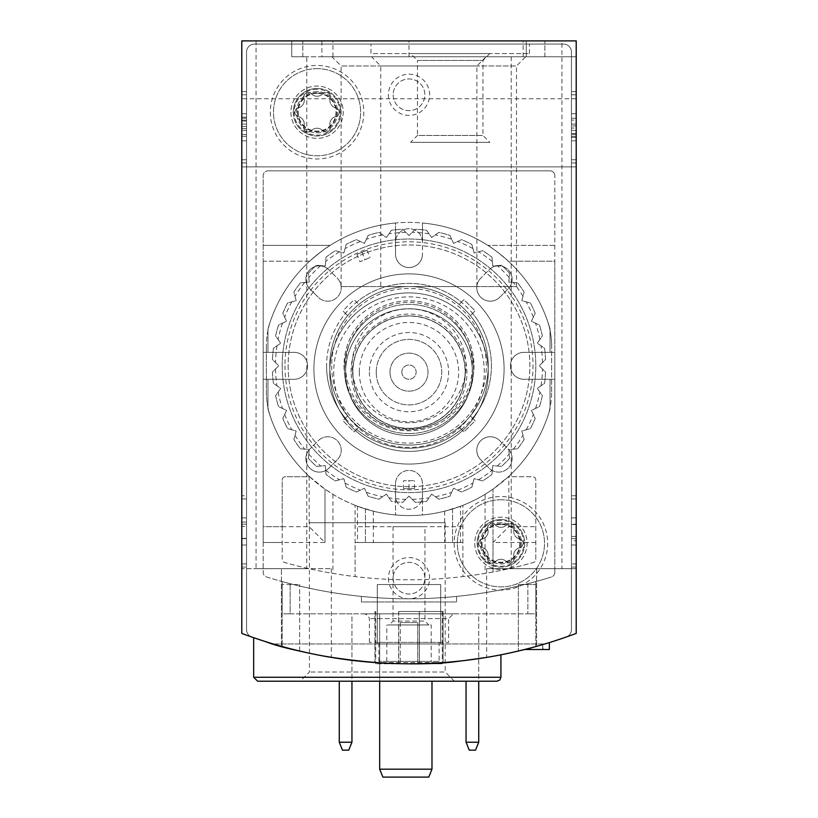 <?xml version="1.0" encoding="UTF-8"?>
<svg xmlns="http://www.w3.org/2000/svg" width="818" height="818" viewBox="0 0 818 818"><rect width="100%" height="100%" fill="white"/><g stroke="black" fill="none" stroke-linecap="round" stroke-linejoin="round"><path stroke-width="0.61" stroke-dasharray="4.09 3.07" d="M241.791 162.935L241.791 91.616L241.791 162.935L246.545 162.935L246.545 91.616L241.791 91.616L241.791 94.786L241.791 91.616L246.545 91.616L246.545 162.935L241.791 162.935L246.545 162.935L246.545 91.616L241.791 91.616L246.545 91.616L246.545 162.935L241.791 162.935M241.791 633.408L241.791 568.684L241.791 633.408A475.483 475.483 0 0 0 576.209 633.408A475.483 475.483 0 0 1 536.588 646.343C506.649 653.746 490.002 657.427 486.659 657.396C489.951 657.437 506.598 653.756 536.588 646.343C506.649 653.746 490.002 657.427 486.659 657.396C489.951 657.437 506.598 653.756 536.588 646.343A475.483 475.483 0 0 0 576.209 633.408L576.209 40.9L576.209 56.749L576.209 40.9L241.791 40.9L241.791 633.408A475.483 475.483 0 0 0 281.412 646.343C311.351 653.746 327.998 657.427 331.341 657.396C328.049 657.437 311.402 653.756 281.412 646.343C311.351 653.746 327.998 657.427 331.341 657.396C328.049 657.437 311.402 653.756 281.412 646.343A475.483 475.483 0 0 1 241.791 633.408M241.791 166.903L241.791 98.753L241.791 166.903L241.791 132.823L241.791 166.903L576.209 166.903L576.209 98.753L576.209 166.903L576.209 98.753L576.209 166.903L241.791 166.903L576.209 166.903M241.791 132.823L241.791 98.753L241.791 132.823M241.791 567.099L241.791 498.949L241.791 567.099L246.545 567.099L246.545 495.78L241.791 495.78L241.791 498.949L241.791 495.78L246.545 495.78L246.545 567.099L241.791 567.099M263.151 640.852C291.862 654.144 405.973 671.701 464.471 660.535M486.454 657.427L485.381 657.6A475.483 475.483 0 0 0 501.577 654.676M289.756 648.582A475.483 475.483 0 0 0 464.542 660.525C406.249 671.711 291.791 654.155 263.181 640.862M526.444 649.042L524.594 649.512A475.483 475.483 0 0 0 542.702 644.594L524.594 649.512L549.348 642.59A475.483 475.483 0 0 1 524.594 649.512L549.348 649.512L549.348 642.59A475.483 475.483 0 0 1 543.019 644.502L530.81 647.907L549.348 642.59L549.348 649.512L543.019 649.512L543.019 644.502M528.571 649.512L530.81 649.512L530.81 647.907L528.571 648.5L528.571 649.512L543.019 649.512M291.719 40.9L291.719 56.749L291.719 40.9L256.054 40.9L576.209 40.9L526.281 40.9L526.281 56.749L526.281 40.9L561.946 40.9L291.719 40.9L291.719 56.749L306.77 56.749L291.719 56.749L302.813 56.749L291.719 56.749L291.719 40.9M576.209 563.929L576.209 498.949L576.209 567.099L576.209 563.929L571.455 563.929L571.455 495.78L571.455 567.099L571.455 563.929L576.209 563.929M576.209 498.949L576.209 495.78L576.209 498.949L571.455 498.949L576.209 498.949M576.209 159.766L576.209 91.616L576.209 162.935L576.209 159.766L571.455 159.766L571.455 91.616L571.455 162.935L571.455 91.616L571.455 162.935L571.455 159.766L576.209 159.766M576.209 94.786L576.209 91.616L576.209 94.786L571.455 94.786L576.209 94.786M576.209 568.684L576.209 633.408L576.209 568.684L486.659 568.684L576.209 568.684M477.15 543.326A23.773 23.773 0 0 0 512.814 563.909A23.773 23.773 0 0 0 512.814 522.733A23.773 23.773 0 0 0 477.15 543.326M293.304 112.219A23.773 23.773 0 0 0 328.959 132.813A23.773 23.773 0 0 0 328.959 91.636A23.773 23.773 0 0 0 293.304 112.219M388.397 578.193A20.603 20.603 0 0 0 419.307 596.036A20.603 20.603 0 0 0 419.307 560.35A20.603 20.603 0 0 0 388.397 578.193M388.397 94.786A20.603 20.603 0 0 0 419.307 112.628A20.603 20.603 0 0 0 419.307 76.943A20.603 20.603 0 0 0 388.397 94.786M445.186 522.722L309.419 522.722L445.186 522.722L445.186 672.007L309.419 672.007L445.186 672.007L454.389 681.21L257.639 681.21M454.389 681.21L300.206 681.21L309.419 672.007L309.419 522.722M371.536 56.749L525.718 56.749L371.536 56.749L380.738 65.961L516.506 65.961L380.738 65.961L380.738 286.566L516.506 286.566L380.738 286.566M331.914 56.749L486.086 56.749L331.914 56.749L341.116 65.961L476.884 65.961L341.116 65.961L341.116 286.566L476.884 286.566L341.116 286.566M321.873 56.749L576.209 56.749L302.813 56.749L321.873 56.749L321.873 40.9M544.88 56.749L544.88 40.9L544.88 56.749M526.281 56.749L526.281 40.9L526.281 56.749M561.946 568.684L511.23 568.684L561.946 568.684L561.946 40.9M281.412 646.343L281.412 568.684L331.341 568.684L241.791 568.684L281.412 568.684L281.412 646.343A475.483 475.483 0 0 1 251.852 637.058A475.483 475.483 0 0 0 566.148 637.058A7.924 7.924 0 0 0 571.455 629.574L571.455 51.994A7.924 7.924 0 0 0 563.53 44.07L254.47 44.07A7.924 7.924 0 0 0 246.545 51.994L246.545 629.574A7.924 7.924 0 0 0 251.852 637.058A7.924 7.924 0 0 1 246.545 629.574L246.545 51.994A7.924 7.924 0 0 1 254.47 44.07L563.53 44.07A7.924 7.924 0 0 1 571.455 51.994L571.455 629.574A7.924 7.924 0 0 1 566.148 637.058A475.483 475.483 0 0 1 524.594 649.512L526.444 649.512M306.77 568.684L256.054 568.684L306.77 568.684L306.77 56.749M393.151 94.786A15.849 15.849 0 0 0 416.924 108.518A15.849 15.849 0 0 0 416.924 81.064A15.849 15.849 0 0 0 393.151 94.786A15.849 15.849 0 0 0 409 110.635A15.849 15.849 0 0 0 424.849 94.786A15.849 15.849 0 0 0 409 78.937A15.849 15.849 0 0 0 393.151 94.786M393.151 578.193A15.849 15.849 0 0 0 416.924 591.915A15.849 15.849 0 0 0 416.924 564.461A15.849 15.849 0 0 0 393.151 578.193A15.849 15.849 0 0 0 409 594.042A15.849 15.849 0 0 0 424.849 578.193A15.849 15.849 0 0 0 409 562.344A15.849 15.849 0 0 0 393.151 578.193M297.588 112.219A19.489 19.489 0 0 0 326.822 129.101A19.489 19.489 0 0 0 326.822 95.348A19.489 19.489 0 0 0 297.588 112.219A19.489 19.489 0 0 0 317.077 131.708A19.489 19.489 0 0 0 336.556 112.219A19.489 19.489 0 0 0 317.077 92.731A19.489 19.489 0 0 0 297.588 112.219M481.444 543.326A19.489 19.489 0 0 0 510.667 560.197A19.489 19.489 0 0 0 510.667 526.444A19.489 19.489 0 0 0 481.444 543.326A19.489 19.489 0 0 0 500.923 562.804A19.489 19.489 0 0 0 520.412 543.326A19.489 19.489 0 0 0 500.923 523.837A19.489 19.489 0 0 0 481.444 543.326M576.209 98.753L241.791 98.753M530.81 649.512L549.348 649.512M542.702 649.512L542.702 644.594M576.209 91.616L571.455 91.616L576.209 91.616M576.209 162.935L571.455 162.935L576.209 162.935M576.209 113.722L571.455 113.722L571.455 140.829L571.455 113.722L571.455 120.052L571.455 113.722L576.209 113.722L576.209 120.052L571.455 120.052L571.455 134.387L571.455 120.052L576.209 120.052L576.209 113.722L576.209 140.829L576.209 113.722M576.209 137.383L576.209 140.829L576.209 137.383L571.455 137.383M576.209 133.538L576.209 120.052L576.209 134.387L576.209 133.538L571.455 133.538L576.209 133.538M576.209 128.058L576.209 134.387L576.209 125.921L571.455 125.921L576.209 125.921L576.209 128.058L571.455 128.058L576.209 128.058M576.209 130.44L571.455 130.44L571.455 118.242L571.455 136.309L571.455 130.44L576.209 130.44L576.209 124.121L571.455 124.121L571.455 118.242L571.455 124.121L576.209 124.121L576.209 118.242L571.455 118.242L576.209 118.242L576.209 136.309L571.455 136.309L576.209 136.309L576.209 130.44M576.209 124.121L576.209 118.242L576.209 124.121L571.455 124.121M576.209 118.242L571.455 118.242L576.209 118.242M576.209 495.78L571.455 495.78L576.209 495.78M576.209 567.099L571.455 567.099L576.209 567.099M576.209 536.424L571.455 536.424L571.455 517.886L576.209 517.886L571.455 517.886L576.209 517.886L576.209 544.982L576.209 524.522L571.455 524.522L571.455 544.982L571.455 524.522M576.209 524.522L576.209 540.78L571.455 540.78M576.209 517.886L576.209 544.982L571.455 544.982L571.455 517.886L571.455 544.982L576.209 544.982L576.209 540.78M571.455 536.424L571.455 524.205L576.209 524.205M571.455 517.886L571.455 524.205M246.545 140.829L241.791 140.829L241.791 113.722L241.791 140.829L246.545 140.829L246.545 113.722L246.545 140.829M246.545 134.51L241.791 134.51L246.545 134.51L246.545 120.174L246.545 134.51M246.545 128.63L241.791 128.63L246.545 128.63M246.545 117.178L246.545 113.722L246.545 117.178L241.791 117.178L241.791 113.722L241.791 117.178M246.545 130.44L246.545 118.242L246.545 136.309L246.545 130.44L241.791 130.44L241.791 136.309L241.791 118.242L241.791 130.44L246.545 130.44L246.545 136.309L246.545 130.44L241.791 130.44M246.545 136.309L241.791 136.309L246.545 136.309M246.545 118.242L241.791 118.242L246.545 118.242M246.545 124.121L241.791 124.121L246.545 124.121M241.791 538.663L246.545 538.663L246.545 544.982L241.791 544.982L241.791 517.886L241.791 538.346L241.791 517.886L246.545 517.886L246.545 544.982L246.545 526.455L241.791 526.455M246.545 538.663L246.545 526.455M241.791 544.982L246.545 544.982L241.791 544.982L241.791 517.886L246.545 517.886L246.545 538.346L246.545 517.886L241.791 517.886M246.545 538.346L241.791 538.346M246.545 544.982L246.545 517.886M374.92 662.56L443.08 662.56L419.307 663.664A475.483 475.483 0 0 1 398.693 663.664L374.92 662.56L374.92 611.475L374.92 662.56M299.644 651.026A475.483 475.483 0 0 1 282.21 646.557A475.483 475.483 0 0 0 299.644 651.026L299.644 584.533L299.644 651.026M535.79 646.557A475.483 475.483 0 0 1 518.356 651.026A475.483 475.483 0 0 0 535.79 646.557L535.79 584.533L535.79 646.557M273.181 643.97A475.483 475.483 0 0 0 544.819 643.97A475.483 475.483 0 0 1 273.181 643.97L544.819 643.97L273.181 643.97M370.963 44.07L529.45 44.07L370.963 44.07L370.963 53.579L529.45 53.579L370.963 53.579M474.777 543.326A26.156 26.156 0 0 0 514.001 565.974A26.156 26.156 0 0 0 514.001 520.677A26.156 26.156 0 0 0 474.777 543.326A26.156 26.156 0 0 0 514.001 565.974A26.156 26.156 0 0 0 514.001 520.677A26.156 26.156 0 0 0 474.777 543.326M290.922 112.219A26.156 26.156 0 0 0 330.145 134.868A26.156 26.156 0 0 0 330.145 89.571A26.156 26.156 0 0 0 290.922 112.219A26.156 26.156 0 0 0 330.145 134.868A26.156 26.156 0 0 0 330.145 89.571A26.156 26.156 0 0 0 290.922 112.219M329.756 372.149A79.244 79.244 0 0 0 448.622 440.779A79.244 79.244 0 0 0 448.622 303.519A79.244 79.244 0 0 0 329.756 372.149A79.244 79.244 0 0 0 448.622 440.779A79.244 79.244 0 0 0 448.622 303.519A79.244 79.244 0 0 0 329.756 372.149M454.174 543.326A46.759 46.759 0 0 0 524.307 583.817A46.759 46.759 0 0 0 524.307 502.835A46.759 46.759 0 0 0 454.174 543.326M270.318 112.219A46.759 46.759 0 0 0 340.452 152.71A46.759 46.759 0 0 0 340.452 71.728A46.759 46.759 0 0 0 270.318 112.219M410.585 142.332L489.829 142.332L410.585 142.332L417.446 135.471L482.968 135.471L417.446 135.471L417.446 60.44L482.968 60.44L417.446 60.44L410.585 53.579L489.829 53.579L410.585 53.579M352.895 372.149A56.105 56.105 0 0 0 437.057 420.738A56.105 56.105 0 0 0 437.057 323.56A56.105 56.105 0 0 0 352.895 372.149M369.378 372.149A39.622 39.622 0 0 0 428.816 406.464A39.622 39.622 0 0 0 428.816 337.834A39.622 39.622 0 0 0 369.378 372.149M345.605 372.149A63.395 63.395 0 0 0 440.697 427.057A63.395 63.395 0 0 0 440.697 317.251A63.395 63.395 0 0 0 345.605 372.149A63.395 63.395 0 0 0 440.697 427.057A63.395 63.395 0 0 0 440.697 317.251A63.395 63.395 0 0 0 345.605 372.149A63.395 63.395 0 0 0 440.697 427.057A63.395 63.395 0 0 0 440.697 317.251A63.395 63.395 0 0 0 345.605 372.149A63.395 63.395 0 0 0 440.697 427.057A63.395 63.395 0 0 0 440.697 317.251A63.395 63.395 0 0 0 345.605 372.149A63.395 63.395 0 0 0 440.697 427.057A63.395 63.395 0 0 0 440.697 317.251A63.395 63.395 0 0 0 345.605 372.149A63.395 63.395 0 0 0 440.697 427.057A63.395 63.395 0 0 0 440.697 317.251A63.395 63.395 0 0 0 345.605 372.149A63.395 63.395 0 0 0 440.697 427.057A63.395 63.395 0 0 0 440.697 317.251A63.395 63.395 0 0 0 345.605 372.149A63.395 63.395 0 0 0 440.697 427.057A63.395 63.395 0 0 0 440.697 317.251A63.395 63.395 0 0 0 345.605 372.149M352.732 372.149A56.268 56.268 0 0 0 437.129 420.881A56.268 56.268 0 0 0 437.129 323.427A56.268 56.268 0 0 0 352.732 372.149A56.268 56.268 0 0 0 437.129 420.881A56.268 56.268 0 0 0 437.129 323.427A56.268 56.268 0 0 0 352.732 372.149M359.327 372.149A49.673 49.673 0 0 0 433.837 415.166A49.673 49.673 0 0 0 433.837 329.133A49.673 49.673 0 0 0 359.327 372.149M333.713 372.149A75.287 75.287 0 0 0 446.638 437.344A75.287 75.287 0 0 0 446.638 306.954A75.287 75.287 0 0 0 333.713 372.149M376.239 372.149A32.761 32.761 0 0 0 425.38 400.523A32.761 32.761 0 0 0 425.38 343.775A32.761 32.761 0 0 0 376.239 372.149A32.761 32.761 0 0 0 425.38 400.523A32.761 32.761 0 0 0 425.38 343.775A32.761 32.761 0 0 0 376.239 372.149M389.981 372.149A19.018 19.018 0 0 0 418.509 388.622A19.018 19.018 0 0 0 418.509 355.677A19.018 19.018 0 0 0 389.981 372.149A19.018 19.018 0 0 0 418.509 388.622A19.018 19.018 0 0 0 418.509 355.677A19.018 19.018 0 0 0 389.981 372.149M401.863 372.149A7.137 7.137 0 0 0 412.569 378.325A7.137 7.137 0 0 0 412.569 365.973A7.137 7.137 0 0 0 401.863 372.149A7.137 7.137 0 0 0 412.569 378.325A7.137 7.137 0 0 0 412.569 365.973A7.137 7.137 0 0 0 401.863 372.149M398.693 611.475L398.693 663.664L398.693 611.475L419.307 611.475L419.307 663.664L419.307 611.475L443.08 611.475L443.08 662.56L443.08 611.475L398.693 611.475M398.611 611.475L442.282 611.475L398.611 611.475L398.611 663.776L375.718 663.776L442.282 663.776L398.611 663.776M375.718 611.475L375.718 663.776L375.718 611.475M419.389 611.475L419.389 663.776M442.282 611.475L442.282 663.776L442.282 611.475M417.722 663.776L400.278 663.776L417.722 663.776L417.722 622.57L417.722 663.776M400.278 622.57L400.278 663.776L400.278 622.57L417.722 622.57L400.278 622.57M282.21 584.533L282.21 646.557L282.21 584.533L299.644 584.533L282.21 584.533M518.356 584.533L535.79 584.533L518.356 584.533L518.356 651.026L518.356 584.533M440.697 643.97L377.303 643.97L440.697 643.97L377.303 643.97L440.697 643.97L440.697 584.533L440.697 643.97L440.697 584.533L377.303 584.533L377.303 643.97L377.303 584.533L440.697 584.533L440.697 643.97M377.303 584.533L377.303 643.97L377.303 584.533L440.697 584.533L377.303 584.533M317.077 68.64A43.589 43.589 0 0 0 279.327 134.019A43.589 43.589 0 0 0 354.818 134.019A43.589 43.589 0 0 0 317.077 68.64A43.589 43.589 0 0 0 279.327 134.019A43.589 43.589 0 0 0 354.818 134.019A43.589 43.589 0 0 0 317.077 68.64M335.85 107.904A7.771 7.771 0 0 1 330.206 98.119A4.438 4.438 0 0 0 322.721 93.804A4.438 4.438 0 0 1 330.206 98.119A7.771 7.771 0 0 0 335.85 107.904A4.438 4.438 0 0 1 335.85 116.545A7.771 7.771 0 0 0 330.206 126.32A4.438 4.438 0 0 1 322.721 130.645A7.771 7.771 0 0 0 311.423 130.645A4.438 4.438 0 0 1 303.948 126.32A7.771 7.771 0 0 0 298.294 116.545A4.438 4.438 0 0 1 298.294 107.904A7.771 7.771 0 0 0 303.948 98.119A4.438 4.438 0 0 1 311.423 93.804A7.771 7.771 0 0 0 322.721 93.804A7.771 7.771 0 0 1 311.423 93.804A4.438 4.438 0 0 0 303.948 98.119A7.771 7.771 0 0 1 298.294 107.904A4.438 4.438 0 0 0 298.294 116.545A7.771 7.771 0 0 1 303.948 126.32A4.438 4.438 0 0 0 311.423 130.645A7.771 7.771 0 0 1 322.721 130.645A4.438 4.438 0 0 0 330.206 126.32A7.771 7.771 0 0 1 335.85 116.545A4.438 4.438 0 0 0 335.85 107.904M317.077 91.616A20.603 20.603 0 0 0 299.235 122.526A20.603 20.603 0 0 0 334.92 122.526A20.603 20.603 0 0 0 317.077 91.616A20.603 20.603 0 0 0 299.235 122.526A20.603 20.603 0 0 0 334.92 122.526A20.603 20.603 0 0 0 317.077 91.616M317.077 88.446A23.773 23.773 0 0 0 296.484 124.111A23.773 23.773 0 0 0 337.66 124.111A23.773 23.773 0 0 0 317.077 88.446A23.773 23.773 0 0 0 296.484 124.111A23.773 23.773 0 0 0 337.66 124.111A23.773 23.773 0 0 0 317.077 88.446M317.077 93.303A18.916 18.916 0 0 0 300.697 121.677A18.916 18.916 0 0 0 333.458 121.677A18.916 18.916 0 0 0 317.077 93.303M500.923 499.737A43.589 43.589 0 0 0 463.182 565.115A43.589 43.589 0 0 0 538.673 565.115A43.589 43.589 0 0 0 500.923 499.737A43.589 43.589 0 0 0 463.182 565.115A43.589 43.589 0 0 0 538.673 565.115A43.589 43.589 0 0 0 500.923 499.737M519.706 539.001A7.771 7.771 0 0 1 514.052 529.226A4.438 4.438 0 0 0 506.577 524.9A4.438 4.438 0 0 1 514.052 529.226A7.771 7.771 0 0 0 519.706 539.001A4.438 4.438 0 0 1 519.706 547.641A7.771 7.771 0 0 0 514.052 557.426A4.438 4.438 0 0 1 506.577 561.741A7.771 7.771 0 0 0 495.279 561.741A4.438 4.438 0 0 1 487.794 557.426A7.771 7.771 0 0 0 482.15 547.641A4.438 4.438 0 0 1 482.15 539.001A7.771 7.771 0 0 0 487.794 529.226A4.438 4.438 0 0 1 495.279 524.9A7.771 7.771 0 0 0 506.577 524.9A7.771 7.771 0 0 1 495.279 524.9A4.438 4.438 0 0 0 487.794 529.226A7.771 7.771 0 0 1 482.15 539.001A4.438 4.438 0 0 0 482.15 547.641A7.771 7.771 0 0 1 487.794 557.426A4.438 4.438 0 0 0 495.279 561.741A7.771 7.771 0 0 1 506.577 561.741A4.438 4.438 0 0 0 514.052 557.426A7.771 7.771 0 0 1 519.706 547.641A4.438 4.438 0 0 0 519.706 539.001M500.923 522.722A20.603 20.603 0 0 0 483.08 553.622A20.603 20.603 0 0 0 518.765 553.622A20.603 20.603 0 0 0 500.923 522.722A20.603 20.603 0 0 0 483.08 553.622A20.603 20.603 0 0 0 518.765 553.622A20.603 20.603 0 0 0 500.923 522.722M500.923 519.553A23.773 23.773 0 0 0 480.34 555.207A23.773 23.773 0 0 0 521.516 555.207A23.773 23.773 0 0 0 500.923 519.553A23.773 23.773 0 0 0 480.34 555.207A23.773 23.773 0 0 0 521.516 555.207A23.773 23.773 0 0 0 500.923 519.553M500.923 524.41A18.916 18.916 0 0 0 484.542 552.784A18.916 18.916 0 0 0 517.303 552.784A18.916 18.916 0 0 0 500.923 524.41M351.944 742.233L339.265 742.233L342.466 750.157L348.744 750.157L351.944 742.233L351.944 613.848L339.265 613.848L351.944 613.848L351.944 681.21M339.265 742.233L339.265 681.21M478.734 742.233L466.055 742.233L469.256 750.157L475.534 750.157L478.734 742.233L478.734 613.848L466.055 613.848L478.734 613.848L478.734 681.21M466.055 742.233L466.055 681.21M379.675 769.176L382.885 777.1L428.775 777.1L431.986 769.176L379.675 769.176L379.675 613.848L431.986 613.848L379.675 613.848L379.675 681.21M431.986 769.176L431.986 681.21M361.454 596.414A475.483 475.483 0 0 1 266.515 576.946A4.755 4.755 0 0 1 263.191 572.406L263.191 379.286L267.946 379.286L267.946 408.928L267.946 379.286L294.091 379.286L263.191 379.286L263.191 572.406A4.755 4.755 0 0 0 266.515 576.946A475.483 475.483 0 0 0 551.485 576.946A475.483 475.483 0 0 1 456.546 596.414L456.546 601.966L361.454 601.966L361.454 596.414A475.483 475.483 0 0 1 290.134 583.694A475.483 475.483 0 0 0 527.866 583.694A475.483 475.483 0 0 1 456.546 596.414L456.546 601.966L361.454 601.966L361.454 596.414M554.808 572.406A4.755 4.755 0 0 1 551.485 576.946A4.755 4.755 0 0 0 554.808 572.406L554.808 379.286L554.808 572.406M550.054 379.286L554.808 379.286L554.808 352.343L550.054 352.343L550.054 329.03L550.054 352.343L523.909 352.343L554.808 352.343L554.808 175.614L554.808 379.286L523.909 379.286A13.477 13.477 0 0 1 510.432 365.81A13.477 13.477 0 0 1 523.909 352.343L554.808 352.343L523.909 352.343A13.477 13.477 0 0 0 510.432 365.81A13.477 13.477 0 0 0 523.909 379.286A13.477 13.477 0 0 1 510.432 365.81A13.477 13.477 0 0 1 523.909 352.343A13.477 13.477 0 0 0 510.432 365.81A13.477 13.477 0 0 0 523.909 379.286L550.054 379.286L550.054 408.928A146.606 146.606 0 0 1 508.387 476.751L532.62 476.751A3.17 3.17 0 0 1 535.79 479.921L535.79 559.42A3.17 3.17 0 0 1 533.489 562.477A456.464 456.464 0 0 1 284.511 562.477A3.17 3.17 0 0 1 282.21 559.42L282.21 479.921A3.17 3.17 0 0 1 285.38 476.751L309.613 476.751A146.606 146.606 0 0 1 267.946 408.928L267.946 379.286L267.946 408.928A146.606 146.606 0 0 0 395.523 514.962A146.606 146.606 0 0 1 355.114 505.319A146.606 146.606 0 0 0 462.886 505.319A146.606 146.606 0 0 1 422.477 514.962L422.477 483.888L422.477 514.962A146.606 146.606 0 0 0 550.054 408.928A146.606 146.606 0 0 1 267.946 408.928A146.606 146.606 0 0 0 550.054 408.928L550.054 379.286L550.054 408.928L550.054 379.286L554.808 379.286L523.909 379.286L550.054 379.286M267.946 352.343L263.191 352.343L263.191 175.614A4.755 4.755 0 0 1 267.946 170.86A4.755 4.755 0 0 0 263.191 175.614L263.191 352.343L294.091 352.343A13.477 13.477 0 0 1 307.568 365.81A13.477 13.477 0 0 1 294.091 379.286L263.191 379.286L263.191 352.343L294.091 352.343A13.477 13.477 0 0 1 307.568 365.81A13.477 13.477 0 0 1 294.091 379.286L263.191 379.286L263.191 352.343L267.946 352.343L267.946 329.03A146.606 146.606 0 0 1 395.523 222.997L395.523 254.071L395.523 222.997A146.606 146.606 0 0 0 267.946 329.03A146.606 146.606 0 0 1 550.054 329.03L550.054 352.343L550.054 329.03A146.606 146.606 0 0 0 422.477 222.997L422.477 254.071A13.477 13.477 0 0 1 409 267.547A13.477 13.477 0 0 1 395.523 254.071L395.523 242.189A13.477 13.477 0 0 1 409 228.713A13.477 13.477 0 0 1 422.477 242.189L422.477 222.997A146.606 146.606 0 0 1 550.054 329.03A146.606 146.606 0 0 0 267.946 329.03L267.946 352.343L294.091 352.343A13.477 13.477 0 0 1 307.568 365.81A13.477 13.477 0 0 1 294.091 379.286A13.477 13.477 0 0 0 307.568 365.81A13.477 13.477 0 0 0 294.091 352.343L267.946 352.343L267.946 329.03L267.946 352.343M550.054 170.86A4.755 4.755 0 0 1 554.808 175.614A4.755 4.755 0 0 0 550.054 170.86L267.946 170.86L550.054 170.86M263.191 261.208L263.191 526.68L263.191 261.208L309.613 261.208A146.606 146.606 0 0 0 271.014 319.439A79.244 79.244 0 0 0 266.361 346.219A79.244 79.244 0 0 1 271.014 319.439A146.606 146.606 0 0 1 309.613 261.208C319.337 252.844 326.198 247.557 330.196 245.359L263.191 245.359L330.196 245.359C326.198 247.557 319.337 252.844 309.613 261.208L263.191 261.208M460.514 506.24L444.665 511.178A146.606 146.606 0 0 1 373.335 511.178L357.486 506.24A146.606 146.606 0 0 1 332.926 494.307L325.002 489.133L309.153 476.332A146.606 146.606 0 0 1 271.014 418.519A79.244 79.244 0 0 1 266.361 391.74L266.361 346.219L266.361 391.74A79.244 79.244 0 0 0 271.014 418.519A146.606 146.606 0 0 0 309.613 476.751L285.38 476.751A3.17 3.17 0 0 0 282.21 479.921L282.21 526.68L263.191 526.68L263.191 542.528L263.191 526.68L309.153 526.68L325.002 542.528L263.191 542.528L282.21 542.528L282.21 559.42A3.17 3.17 0 0 0 284.511 562.477A456.464 456.464 0 0 0 325.002 571.976L332.926 573.387A456.464 456.464 0 0 0 355.114 576.588L355.114 542.528L462.886 542.528L355.114 542.528L355.114 505.319L355.114 576.588A456.464 456.464 0 0 0 462.886 576.588L462.886 505.319L462.886 576.588A456.464 456.464 0 0 0 485.074 573.387L492.998 571.976A456.464 456.464 0 0 0 533.489 562.477A3.17 3.17 0 0 0 535.79 559.42L535.79 479.921A3.17 3.17 0 0 0 532.62 476.751L508.387 476.751A146.606 146.606 0 0 0 546.986 418.519A79.244 79.244 0 0 0 551.639 391.74A79.244 79.244 0 0 1 546.986 418.519A146.606 146.606 0 0 1 508.847 476.332L508.847 526.68L492.998 542.528L492.998 571.976L492.998 489.133L485.074 494.307A146.606 146.606 0 0 1 460.514 506.24L460.514 542.528M409 464.072A95.093 95.093 0 0 0 491.352 321.433A95.093 95.093 0 0 0 326.648 321.433A95.093 95.093 0 0 0 409 464.072A95.093 95.093 0 0 0 491.352 321.433A95.093 95.093 0 0 0 326.648 321.433A95.093 95.093 0 0 0 409 464.072A95.093 95.093 0 0 0 491.352 321.433A95.093 95.093 0 0 0 326.648 321.433A95.093 95.093 0 0 0 409 464.072A95.093 95.093 0 0 0 491.352 321.433A95.093 95.093 0 0 0 326.648 321.433A95.093 95.093 0 0 0 409 464.072M395.523 483.888L395.523 514.962L395.523 483.888A13.477 13.477 0 0 1 409 470.411A13.477 13.477 0 0 1 422.477 483.888L422.477 495.78A13.477 13.477 0 0 1 409 509.246A13.477 13.477 0 0 1 395.523 495.78L395.523 483.888A13.477 13.477 0 0 1 409 470.411A13.477 13.477 0 0 1 422.477 483.888A13.477 13.477 0 0 0 409 470.411A13.477 13.477 0 0 0 395.523 483.888L395.523 495.78A13.477 13.477 0 0 0 409 509.246A13.477 13.477 0 0 0 422.477 495.78L422.477 483.888A13.477 13.477 0 0 0 409 470.411A13.477 13.477 0 0 0 395.523 483.888M422.477 254.071A13.477 13.477 0 0 1 409 267.547A13.477 13.477 0 0 1 395.523 254.071L395.523 242.189A13.477 13.477 0 0 1 409 228.713A13.477 13.477 0 0 1 422.477 242.189L422.477 254.071A13.477 13.477 0 0 1 409 267.547A13.477 13.477 0 0 1 395.523 254.071A13.477 13.477 0 0 0 409 267.547A13.477 13.477 0 0 0 422.477 254.071M480.728 459.757L489.133 468.162L480.728 459.757A13.477 13.477 0 0 1 480.728 440.708A13.477 13.477 0 0 1 499.778 440.708L508.183 449.113A13.477 13.477 0 0 1 508.183 468.162A13.477 13.477 0 0 1 489.133 468.162L480.728 459.757A13.477 13.477 0 0 1 480.728 440.708A13.477 13.477 0 0 1 499.778 440.708L508.183 449.113A13.477 13.477 0 0 1 508.183 468.162A13.477 13.477 0 0 1 489.133 468.162L480.728 459.757A13.477 13.477 0 0 1 480.728 440.708A13.477 13.477 0 0 1 499.778 440.708A13.477 13.477 0 0 0 480.728 440.708A13.477 13.477 0 0 0 480.728 459.757M328.867 468.162L337.272 459.757L328.867 468.162A13.477 13.477 0 0 1 309.817 468.162A13.477 13.477 0 0 1 309.817 449.113L318.222 440.708A13.477 13.477 0 0 1 337.272 440.708A13.477 13.477 0 0 1 337.272 459.757L328.867 468.162A13.477 13.477 0 0 1 309.817 468.162A13.477 13.477 0 0 1 309.817 449.113L318.222 440.708A13.477 13.477 0 0 1 337.272 440.708A13.477 13.477 0 0 1 337.272 459.757L328.867 468.162A13.477 13.477 0 0 1 309.817 468.162A13.477 13.477 0 0 1 309.817 449.113A13.477 13.477 0 0 0 309.817 468.162A13.477 13.477 0 0 0 328.867 468.162M499.778 297.251L508.183 288.846L499.778 297.251A13.477 13.477 0 0 1 480.728 297.251A13.477 13.477 0 0 1 480.728 278.202L489.133 269.797A13.477 13.477 0 0 1 508.183 269.797A13.477 13.477 0 0 1 508.183 288.846L499.778 297.251A13.477 13.477 0 0 1 480.728 297.251A13.477 13.477 0 0 1 480.728 278.202L489.133 269.797A13.477 13.477 0 0 1 508.183 269.797A13.477 13.477 0 0 1 508.183 288.846L499.778 297.251A13.477 13.477 0 0 1 480.728 297.251A13.477 13.477 0 0 1 480.728 278.202A13.477 13.477 0 0 0 480.728 297.251A13.477 13.477 0 0 0 499.778 297.251M309.817 288.846L318.222 297.251L309.817 288.846A13.477 13.477 0 0 1 309.817 269.797A13.477 13.477 0 0 1 328.867 269.797L337.272 278.202A13.477 13.477 0 0 1 337.272 297.251A13.477 13.477 0 0 1 318.222 297.251L309.817 288.846A13.477 13.477 0 0 1 309.817 269.797A13.477 13.477 0 0 1 328.867 269.797L337.272 278.202A13.477 13.477 0 0 1 337.272 297.251A13.477 13.477 0 0 1 318.222 297.251L309.817 288.846A13.477 13.477 0 0 1 309.817 269.797A13.477 13.477 0 0 1 328.867 269.797A13.477 13.477 0 0 0 309.817 269.797A13.477 13.477 0 0 0 309.817 288.846M554.808 261.208L554.808 542.528L554.808 261.208L508.387 261.208C498.663 252.844 491.802 247.557 487.804 245.359C491.802 247.557 498.663 252.844 508.387 261.208A146.606 146.606 0 0 1 546.986 319.439A79.244 79.244 0 0 1 551.639 346.219A79.244 79.244 0 0 0 546.986 319.439A146.606 146.606 0 0 0 508.387 261.208L554.808 261.208M535.79 542.528L492.998 542.528L492.998 489.133L508.847 476.332M325.002 542.528L325.002 489.133L325.002 542.528M535.79 581.578L527.866 583.694L535.79 581.578L535.79 613.848L527.866 613.848L535.79 613.848L535.79 581.578M282.21 581.578L290.134 583.694L282.21 581.578L282.21 613.848L290.134 613.848L282.21 613.848L282.21 581.578M554.808 245.359L487.804 245.359L554.808 245.359M551.639 391.74L551.639 346.219L551.639 391.74M282.21 526.68L282.21 542.528M290.134 613.848L527.866 613.848L290.134 613.848L290.134 583.694L290.134 613.848M453.376 613.848L364.624 613.848L453.376 613.848L448.622 618.602L369.378 618.602L448.622 618.602L448.622 642.386L369.378 642.386L448.622 642.386M365.411 508.96L365.411 542.528L365.411 508.96M452.589 508.96L452.589 542.528L452.589 508.96M439.113 661.404L378.887 661.404L439.113 661.404L439.113 642.386L378.887 642.386L439.113 642.386M431.188 661.404L386.812 661.404L431.188 661.404L431.188 624.942L386.812 624.942L431.188 624.942M428.816 624.942L389.184 624.942L428.816 624.942L424.951 621.087L393.049 621.087L424.951 621.087L424.951 526.68L393.049 526.68L424.951 526.68M508.183 449.113A13.477 13.477 0 0 1 508.183 468.162A13.477 13.477 0 0 1 489.133 468.162A13.477 13.477 0 0 0 508.183 468.162A13.477 13.477 0 0 0 508.183 449.113M318.222 440.708A13.477 13.477 0 0 1 337.272 440.708A13.477 13.477 0 0 1 337.272 459.757A13.477 13.477 0 0 0 337.272 440.708A13.477 13.477 0 0 0 318.222 440.708M489.133 269.797A13.477 13.477 0 0 1 508.183 269.797A13.477 13.477 0 0 1 508.183 288.846A13.477 13.477 0 0 0 508.183 269.797A13.477 13.477 0 0 0 489.133 269.797M337.272 278.202A13.477 13.477 0 0 1 337.272 297.251A13.477 13.477 0 0 1 318.222 297.251A13.477 13.477 0 0 0 337.272 297.251A13.477 13.477 0 0 0 337.272 278.202M409 433.571A64.581 64.581 0 0 0 464.931 336.689A64.581 64.581 0 0 0 353.069 336.689A64.581 64.581 0 0 0 409 433.571A64.581 64.581 0 0 0 464.931 336.689A64.581 64.581 0 0 0 353.069 336.689A64.581 64.581 0 0 0 409 433.571M282.21 365.81A126.79 126.79 0 0 0 472.395 475.616A126.79 126.79 0 0 0 472.395 256.003A126.79 126.79 0 0 0 282.21 365.81A126.79 126.79 0 0 0 472.395 475.616A126.79 126.79 0 0 0 472.395 256.003A126.79 126.79 0 0 0 282.21 365.81M403.509 488.643L414.491 488.643L403.509 488.643L403.509 480.718L414.491 480.718L403.509 480.718M414.491 488.643L414.491 480.718M356.924 254.429L367.067 250.226L356.924 254.429L359.951 261.75L370.104 257.547L359.951 261.75M367.067 250.226L370.104 257.547M345.39 313.406L347.64 315.656A79.244 79.244 0 0 0 347.64 415.963L345.39 418.213L347.64 415.963A79.244 79.244 0 0 1 347.64 315.656L342.875 310.891L354.082 299.685L358.846 304.449L354.082 299.685L342.875 310.891L345.39 313.406A82.413 82.413 0 0 0 345.39 418.213L342.875 420.728L345.39 418.213A82.413 82.413 0 0 1 345.39 313.406M461.403 302.2L459.154 304.449A79.244 79.244 0 0 0 358.846 304.449A79.244 79.244 0 0 1 459.154 304.449L463.918 299.685L475.125 310.891L470.36 315.656L475.125 310.891L463.918 299.685L461.403 302.2A82.413 82.413 0 0 0 356.597 302.2A82.413 82.413 0 0 1 461.403 302.2M472.61 418.213L470.36 415.963A79.244 79.244 0 0 0 470.36 315.656A79.244 79.244 0 0 1 470.36 415.963L475.125 420.728L463.918 431.935L459.154 427.17L463.918 431.935L475.125 420.728L472.61 418.213A82.413 82.413 0 0 0 472.61 313.406A82.413 82.413 0 0 1 472.61 418.213M388.979 497.835L391.464 501.383A136.698 136.698 0 0 0 402.722 502.364L409 496.097L415.278 502.364A136.698 136.698 0 0 0 426.536 501.383L431.628 494.113L438.888 499.205A136.698 136.698 0 0 0 449.808 496.281L453.561 488.234L461.597 491.986A136.698 136.698 0 0 0 471.843 487.211L474.143 478.642L482.712 480.933A136.698 136.698 0 0 0 491.966 474.45L492.743 465.616L501.587 466.383A136.698 136.698 0 0 0 509.573 458.397L508.806 449.552L517.641 448.785A136.698 136.698 0 0 0 524.123 439.522L521.823 430.953L530.401 428.652A136.698 136.698 0 0 0 535.176 418.407L531.424 410.37L539.471 406.618A136.698 136.698 0 0 0 542.395 395.707L537.303 388.438L544.573 383.345A136.698 136.698 0 0 0 545.555 372.088L539.277 365.81L545.555 359.531A136.698 136.698 0 0 0 544.573 348.274L537.303 343.192L542.395 335.922A136.698 136.698 0 0 0 539.471 325.002L531.424 321.249L535.176 313.212A136.698 136.698 0 0 0 530.401 302.967L521.823 300.666L524.123 292.098A136.698 136.698 0 0 0 517.641 282.844L508.806 282.067L509.573 273.222A136.698 136.698 0 0 0 501.587 265.236L492.743 266.014L491.966 257.169A136.698 136.698 0 0 0 482.712 250.686L474.143 252.987L471.843 244.408A136.698 136.698 0 0 0 461.597 239.633L453.561 243.386L449.808 235.349A136.698 136.698 0 0 0 438.888 232.414L431.628 237.506L426.536 230.236A136.698 136.698 0 0 0 415.278 229.255L409 235.533L402.722 229.255A136.698 136.698 0 0 0 391.464 230.236L386.372 237.506L379.112 232.414A136.698 136.698 0 0 0 368.192 235.349L364.439 243.386L356.403 239.633A136.698 136.698 0 0 0 346.157 244.408L343.857 252.987L335.288 250.686A136.698 136.698 0 0 0 326.034 257.169L325.257 266.014L316.413 265.236A136.698 136.698 0 0 0 308.427 273.222L309.194 282.067L300.359 282.844A136.698 136.698 0 0 0 293.877 292.098L296.177 300.666L287.599 302.967A136.698 136.698 0 0 0 282.824 313.212L286.576 321.249L278.529 325.002A136.698 136.698 0 0 0 275.605 335.922L280.697 343.192L273.427 348.274A136.698 136.698 0 0 0 272.445 359.531L278.723 365.81L272.445 372.088A136.698 136.698 0 0 0 273.427 383.345L280.697 388.438L275.605 395.707A136.698 136.698 0 0 0 278.529 406.618L286.576 410.37L282.824 418.407A136.698 136.698 0 0 0 287.599 428.652L296.177 430.953L293.877 439.522A136.698 136.698 0 0 0 300.359 448.785L309.194 449.552L308.427 458.397A136.698 136.698 0 0 0 316.413 466.383L325.257 465.616L326.034 474.45A136.698 136.698 0 0 0 335.288 480.933L343.857 478.642L346.157 487.211A136.698 136.698 0 0 0 356.403 491.986L364.439 488.234L368.192 496.281A136.698 136.698 0 0 0 379.112 499.205L386.372 494.113L388.979 497.835A133.528 133.528 0 0 0 405.789 499.307L409 496.097L415.278 502.364A136.698 136.698 0 0 0 426.536 501.383L431.628 494.113L438.888 499.205A136.698 136.698 0 0 0 449.808 496.281L453.561 488.234L461.597 491.986A136.698 136.698 0 0 0 471.843 487.211L474.143 478.642L482.712 480.933A136.698 136.698 0 0 0 491.966 474.45L492.743 465.616L501.587 466.383A136.698 136.698 0 0 0 509.573 458.397L508.806 449.552L517.641 448.785A136.698 136.698 0 0 0 524.123 439.522L521.823 430.953L530.401 428.652A136.698 136.698 0 0 0 535.176 418.407L531.424 410.37L539.471 406.618A136.698 136.698 0 0 0 542.395 395.707L537.303 388.438L544.573 383.345A136.698 136.698 0 0 0 545.555 372.088L539.277 365.81L545.555 359.531A136.698 136.698 0 0 0 544.573 348.274L537.303 343.192L542.395 335.922A136.698 136.698 0 0 0 539.471 325.002L531.424 321.249L535.176 313.212A136.698 136.698 0 0 0 530.401 302.967L521.823 300.666L524.123 292.098A136.698 136.698 0 0 0 517.641 282.844L508.806 282.067L509.573 273.222A136.698 136.698 0 0 0 501.587 265.236L492.743 266.014L491.966 257.169A136.698 136.698 0 0 0 482.712 250.686L474.143 252.987L471.843 244.408A136.698 136.698 0 0 0 461.597 239.633L453.561 243.386L449.808 235.349A136.698 136.698 0 0 0 438.888 232.414L431.628 237.506L426.536 230.236A136.698 136.698 0 0 0 415.278 229.255L409 235.533L402.722 229.255A136.698 136.698 0 0 0 391.464 230.236L386.372 237.506L379.112 232.414A136.698 136.698 0 0 0 368.192 235.349L364.439 243.386L356.403 239.633A136.698 136.698 0 0 0 346.157 244.408L343.857 252.987L335.288 250.686A136.698 136.698 0 0 0 326.034 257.169L325.257 266.014L316.413 265.236A136.698 136.698 0 0 0 308.427 273.222L309.194 282.067L300.359 282.844A136.698 136.698 0 0 0 293.877 292.098L296.177 300.666L287.599 302.967A136.698 136.698 0 0 0 282.824 313.212L286.576 321.249L278.529 325.002A136.698 136.698 0 0 0 275.605 335.922L280.697 343.192L273.427 348.274A136.698 136.698 0 0 0 272.445 359.531L278.723 365.81L272.445 372.088A136.698 136.698 0 0 0 273.427 383.345L280.697 388.438L275.605 395.707A136.698 136.698 0 0 0 278.529 406.618L286.576 410.37L282.824 418.407A136.698 136.698 0 0 0 287.599 428.652L296.177 430.953L293.877 439.522A136.698 136.698 0 0 0 300.359 448.785L309.194 449.552L308.427 458.397A136.698 136.698 0 0 0 316.413 466.383L325.257 465.616L326.034 474.45A136.698 136.698 0 0 0 335.288 480.933L343.857 478.642L346.157 487.211A136.698 136.698 0 0 0 356.403 491.986L364.439 488.234L368.192 496.281A136.698 136.698 0 0 0 379.112 499.205L386.372 494.113L391.464 501.383A136.698 136.698 0 0 0 402.722 502.364L405.789 499.307M275.513 369.02A133.528 133.528 0 0 0 276.975 385.83M278.089 392.149A133.528 133.528 0 0 0 282.466 408.448M284.654 414.481A133.528 133.528 0 0 0 291.791 429.777M295.001 435.34A133.528 133.528 0 0 0 304.674 449.154M308.805 454.072A133.528 133.528 0 0 0 320.738 466.004M325.656 470.135A133.528 133.528 0 0 0 339.47 479.808M345.032 483.019A133.528 133.528 0 0 0 360.329 490.156M366.362 492.354A133.528 133.528 0 0 0 382.66 496.72M412.211 499.307A133.528 133.528 0 0 0 429.021 497.835M435.34 496.72A133.528 133.528 0 0 0 451.638 492.354M457.671 490.156A133.528 133.528 0 0 0 472.968 483.019M478.53 479.808A133.528 133.528 0 0 0 492.344 470.135M497.262 466.004A133.528 133.528 0 0 0 509.195 454.072M513.326 449.154A133.528 133.528 0 0 0 522.999 435.34M526.209 429.777A133.528 133.528 0 0 0 533.346 414.481M535.534 408.448A133.528 133.528 0 0 0 539.911 392.149M541.025 385.83A133.528 133.528 0 0 0 542.487 369.02M542.487 362.599A133.528 133.528 0 0 0 541.025 345.789M539.911 339.47A133.528 133.528 0 0 0 535.534 323.171M533.346 317.139A133.528 133.528 0 0 0 526.209 301.842M522.999 296.28A133.528 133.528 0 0 0 513.326 282.466M509.195 277.547A133.528 133.528 0 0 0 497.262 265.615M492.344 261.484A133.528 133.528 0 0 0 478.53 251.811M472.968 248.6A133.528 133.528 0 0 0 457.671 241.463M451.638 239.275A133.528 133.528 0 0 0 435.34 234.909M429.021 233.784A133.528 133.528 0 0 0 412.211 232.322M405.789 232.322A133.528 133.528 0 0 0 388.979 233.784M382.66 234.909A133.528 133.528 0 0 0 366.362 239.275M360.329 241.463A133.528 133.528 0 0 0 345.032 248.6M339.47 251.811A133.528 133.528 0 0 0 325.656 261.484M320.738 265.615A133.528 133.528 0 0 0 308.805 277.547M304.674 282.466A133.528 133.528 0 0 0 295.001 296.28M291.791 301.842A133.528 133.528 0 0 0 284.654 317.139M282.466 323.171A133.528 133.528 0 0 0 278.089 339.47M276.975 345.789A133.528 133.528 0 0 0 275.513 362.599M284.981 365.81A124.019 124.019 0 0 0 471.015 473.213A124.019 124.019 0 0 0 471.015 258.406A124.019 124.019 0 0 0 284.981 365.81M288.151 365.81A120.849 120.849 0 0 0 469.43 470.473A120.849 120.849 0 0 0 469.43 261.147A120.849 120.849 0 0 0 288.151 365.81A120.849 120.849 0 0 0 469.43 470.473A120.849 120.849 0 0 0 469.43 261.147A120.849 120.849 0 0 0 288.151 365.81M345.605 365.81A63.395 63.395 0 0 0 440.697 420.718A63.395 63.395 0 0 0 440.697 310.912A63.395 63.395 0 0 0 345.605 365.81M352.037 365.81A56.963 56.963 0 0 0 437.477 415.145A56.963 56.963 0 0 0 437.477 316.484A56.963 56.963 0 0 0 352.037 365.81A56.963 56.963 0 0 0 437.477 415.145A56.963 56.963 0 0 0 437.477 316.484A56.963 56.963 0 0 0 352.037 365.81M344.02 365.81A64.98 64.98 0 0 0 441.495 422.088A64.98 64.98 0 0 0 441.495 309.531A64.98 64.98 0 0 0 344.02 365.81A64.98 64.98 0 0 0 441.495 422.088A64.98 64.98 0 0 0 441.495 309.531A64.98 64.98 0 0 0 344.02 365.81M331.668 365.81A77.332 77.332 0 0 0 447.671 432.783A77.332 77.332 0 0 0 447.671 298.836A77.332 77.332 0 0 0 331.668 365.81M329.756 365.81A79.244 79.244 0 0 0 448.622 434.44A79.244 79.244 0 0 0 448.622 297.179A79.244 79.244 0 0 0 329.756 365.81A79.244 79.244 0 0 0 448.622 434.44A79.244 79.244 0 0 0 448.622 297.179A79.244 79.244 0 0 0 329.756 365.81A79.244 79.244 0 0 0 448.622 434.44A79.244 79.244 0 0 0 448.622 297.179A79.244 79.244 0 0 0 329.756 365.81M356.597 429.419L354.082 431.935L342.875 420.728L354.082 431.935L358.846 427.17A79.244 79.244 0 0 0 459.154 427.17A79.244 79.244 0 0 1 358.846 427.17L356.597 429.419A82.413 82.413 0 0 0 461.403 429.419A82.413 82.413 0 0 1 356.597 429.419M409 488.643L409 480.718M361.996 252.333L365.022 259.654M500.923 677.253L253.672 677.253M332.957 56.749L332.957 40.9M302.813 56.749L302.813 40.9L302.813 56.749M409 56.749L409 40.9M523.131 56.749L523.131 40.9M536.588 568.684L536.588 646.343L536.588 568.684M246.545 159.766L241.791 159.766L246.545 159.766M246.545 94.786L241.791 94.786L246.545 94.786M246.545 121.023L241.791 121.023L246.545 121.023M246.545 126.493L241.791 126.493L246.545 126.493M246.545 563.929L241.791 563.929L246.545 563.929M246.545 498.949L241.791 498.949L246.545 498.949M246.545 522.088L241.791 522.088M317.077 89.295A22.924 22.924 0 0 0 297.22 123.682A22.924 22.924 0 0 0 336.924 123.682A22.924 22.924 0 0 0 317.077 89.295M500.923 520.401A22.924 22.924 0 0 0 481.076 554.788A22.924 22.924 0 0 0 520.78 554.788A22.924 22.924 0 0 0 500.923 520.401M309.153 476.332L309.153 526.68M508.847 526.68L535.79 526.68M462.886 526.68L355.114 526.68M527.866 583.694L527.866 613.848L527.866 583.694M332.926 494.307L332.926 573.387M357.486 506.24L357.486 542.528M373.335 511.178L373.335 542.528M444.665 511.178L444.665 542.528M485.074 494.307L485.074 573.387M326.586 365.81A82.413 82.413 0 0 0 450.207 437.19A82.413 82.413 0 0 0 450.207 294.439A82.413 82.413 0 0 0 326.586 365.81M347.64 315.656A79.244 79.244 0 0 0 347.64 415.963M459.154 304.449A79.244 79.244 0 0 0 358.846 304.449M470.36 415.963A79.244 79.244 0 0 0 470.36 315.656M358.846 427.17A79.244 79.244 0 0 0 459.154 427.17M476.884 286.566L476.884 65.961L486.086 56.749M516.506 286.566L516.506 65.961L525.718 56.749M486.659 568.684L486.659 657.396M331.341 568.684L331.341 657.396M511.23 56.749L511.23 568.684M256.054 40.9L256.054 568.684M576.209 140.829L571.455 140.829L576.209 140.829M576.209 134.387L571.455 134.387L576.209 134.387M576.209 538.663L571.455 538.663M576.209 544.982L571.455 544.982M246.545 120.174L241.791 120.174L246.545 120.174M246.545 113.722L241.791 113.722L246.545 113.722M246.545 524.205L241.791 524.205M489.829 53.579L482.968 60.44L482.968 135.471L489.829 142.332M529.45 53.579L529.45 44.07M351.147 372.149C349.848 335.758 388.458 305.809 423.387 316.116C458.959 323.908 478.366 368.754 459.696 400.022C443.305 432.538 395.043 440.186 369.399 414.317C357.507 402.783 351.423 388.724 351.147 372.149M378.887 661.404L378.887 642.386M369.378 642.386L369.378 618.602L368.008 615.269L364.624 613.848M386.812 661.404L386.812 624.942M393.049 526.68L393.049 621.087L389.184 624.942"/><path stroke-width="1.23" d="M241.791 40.9L241.791 633.408A475.483 475.483 0 0 0 576.209 633.408L576.209 40.9L241.791 40.9M253.672 677.253L500.923 677.253L499.788 680.034L496.966 681.21L257.639 681.21L253.672 677.253L253.672 637.692L263.151 640.852M464.471 660.535L486.454 657.427M485.381 657.6L464.542 660.525A475.483 475.483 0 0 0 485.381 657.6M263.181 640.862L253.989 637.805M496.966 681.21L300.206 681.21M501.577 654.676A475.483 475.483 0 0 0 524.594 649.512L549.348 649.512L549.348 642.59M281.412 646.343A475.483 475.483 0 0 0 289.756 648.582M351.944 681.21L351.944 742.233L339.265 742.233L339.265 681.21M351.944 742.233L348.744 750.157L342.466 750.157L339.265 742.233M478.734 681.21L478.734 742.233L466.055 742.233L466.055 681.21M478.734 742.233L475.534 750.157L469.256 750.157L466.055 742.233M431.986 681.21L431.986 769.176L379.675 769.176L379.675 681.21M379.675 769.176L382.885 777.1L428.775 777.1L431.986 769.176M500.923 677.253L500.923 654.809"/></g></svg>
